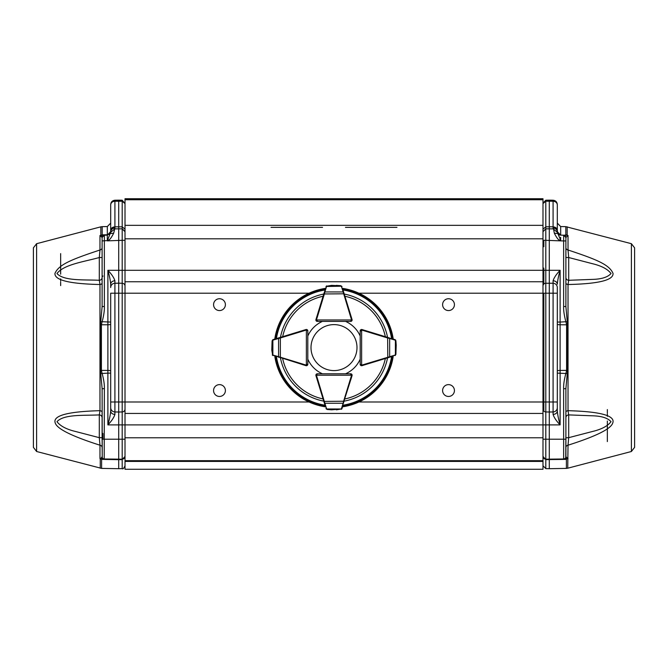 <?xml version="1.0" encoding="UTF-8"?>
<svg xmlns="http://www.w3.org/2000/svg" width="668" height="668" viewBox="0 0 668 668"><rect width="100%" height="100%" fill="white"/><g stroke="black" fill="none" stroke-linecap="round" stroke-linejoin="round"><path stroke-width="1" d="M110.696 204.775L110.696 204.525C110.946 201.953 112.349 200.517 114.921 200.225L122.202 200.225L125.008 203.59L122.202 201.235L114.913 201.243C112.349 201.477 110.946 202.654 110.696 204.775L110.696 230.368C110.946 228.247 112.349 227.07 114.913 226.836L114.913 227.504C112.366 227.78 110.963 229.041 110.696 231.295L110.696 231.587A3.432 3.206 0 0 1 107.323 234.76L110.153 233.566L107.323 240.872L107.323 235.144L110.696 231.587C110.98 229.299 112.383 228.022 114.913 227.746L114.913 227.504M114.913 200.225L118.712 200.158L118.712 201.177L118.712 200.158L122.202 200.225L122.202 226.828L125.008 229.182M125.008 286.104A2.864 2.864 0 0 0 122.202 283.249L122.202 293.202L118.712 293.202L118.712 412.014L122.202 411.956L122.202 424.898L107.882 424.898C109.393 419.688 110.337 415.053 110.696 411.004C110.946 413.075 112.349 414.227 114.913 414.461C113.936 417.55 111.589 421.032 107.882 424.898L107.882 373.136L110.696 373.136L110.696 411.004L110.696 293.202L118.712 293.202L118.712 283.182L114.913 283.249L114.913 280.735C112.349 280.969 110.946 282.121 110.696 284.201L110.696 287.541A4.292 4.292 0 0 1 114.913 283.249L114.913 401.994L110.696 401.994M114.913 414.461L114.913 411.947L118.712 412.014L118.712 459.25L104.275 459M114.913 227.746L114.779 228.857L122.202 228.848L118.712 228.79L118.712 201.177M110.696 287.541L110.696 284.201C110.329 280.117 109.393 275.483 107.882 270.298L122.202 270.298L122.202 283.249L118.712 283.182L118.712 228.79M125.008 225.333L542.992 225.333L542.992 198.73L125.008 198.73L125.008 293.202L122.202 293.202L122.202 401.994L114.913 401.994L114.913 411.947A4.292 4.292 0 0 1 110.696 407.655M119.146 459.242L118.712 459.676L101.611 459.375L101.611 468.402L101.611 459.375L99.975 458.682L100.943 458.357L99.975 458.682L99.975 445.205C72.378 436.421 57.506 429.115 55.352 423.278C52.137 415.788 67.009 411.588 99.975 410.678A2.864 1.495 180 0 1 102.112 412.131L102.112 417.75A2.864 2.856 -0 0 0 99.298 414.903C84.519 415.68 63.844 413.985 56.98 421.683C60.295 426.084 66.566 429.374 75.776 431.553L99.298 437.674L102.112 437.69L102.112 440.513M124.949 231.111L125.008 231.704L122.202 228.848L125.008 231.479M125.008 240.305L122.202 240.305L122.202 226.828L114.913 226.836L114.921 200.225M125.008 409.092A2.864 2.864 0 0 1 122.202 411.956L122.202 401.994L125.008 401.994L125.008 413.442L542.992 413.442L542.992 469.27L125.008 469.27L125.008 424.898L122.202 424.898L122.202 439.21L125.008 439.21M125.008 456.327A2.864 2.864 0 0 1 122.202 459.192L102.513 458.966M107.323 240.597L102.112 240.923L102.112 237.491L104.358 235.203L107.323 235.144L101.795 235.245L104.358 235.203L104.358 306.537C104.542 310.528 103.765 315.705 102.029 322.076L101.402 324.773L100.467 324.815L102.112 306.537L102.112 261.956M102.212 457.355L102.112 433.24L102.246 457.48A2.288 2.288 180 0 0 104.358 459L100.943 458.357L102.112 456.745M100.818 321.667L110.696 322.068L110.696 324.222A2.864 0.543 180 0 1 107.882 324.765L101.402 324.773L101.402 370.423L102.029 373.12C103.757 379.391 104.534 384.576 104.358 388.667L102.112 388.667L100.467 370.381L107.882 370.431L107.882 270.298C111.589 274.164 113.936 277.646 114.913 280.735M110.696 370.974L110.696 373.295L110.696 370.974A2.864 0.543 0 0 0 107.882 370.431L107.882 373.136L100.818 373.537M113.66 233.224L110.153 233.566L110.637 232.355L114.779 228.857L113.66 233.224C111.514 237.457 109.744 239.854 108.35 240.422L107.782 239.161M110.153 233.566L110.696 231.838C111.022 229.55 112.424 228.272 114.904 228.022M125.008 456.394L122.202 459.617L122.202 439.21L102.246 439.21M542.992 225.333L542.992 270.298L122.202 270.298L122.202 240.305L107.323 240.872M105.653 235.178L100.835 235.019L104.358 235.203L102.772 235.879A2.288 2.288 134.8 0 1 104.358 235.203L102.112 237.491A2.288 2.288 155.7 0 1 104.358 235.203L102.972 235.704M102.187 234.877L107.323 234.76A3.432 3.206 0 0 0 110.696 231.554L110.696 223.246M104.066 458.991L102.546 458.966M103.181 458.983L104.35 459M102.112 247.753A2.864 2.321 180 0 1 99.975 249.991L99.298 257.522L99.298 280.293A2.864 2.856 180 0 0 102.112 277.445L102.112 257.506L99.298 257.522C84.51 261.689 63.844 264.403 56.98 273.521C63.844 281.211 84.519 279.525 99.298 280.293L99.975 284.518C69.397 283.85 54.4 280.142 54.968 273.387C58.776 264.553 71.359 259.501 99.975 249.991L99.975 235.495L100.968 235.311L99.975 235.495L102.112 237.491A2.288 2.288 134.8 0 1 102.747 235.896L102.112 237.482L101.444 236.163M102.112 265.831L102.112 240.923M104.358 306.537L102.112 306.537M100.517 458.807L102.112 458.958L101.611 459.375M102.246 457.48L102.112 388.667M102.112 417.75L102.112 437.69M102.112 445.74L102.271 457.547M102.112 265.213L102.112 249.607M102.112 283.065L102.112 277.445L102.112 283.065A2.864 1.495 180 0 1 99.975 284.518L99.975 410.678L99.298 414.903L99.298 437.674L99.975 445.205A2.864 2.321 0 0 1 102.112 447.451M102.112 252.88L102.112 257.506M36.606 451.501L36.606 243.695L33.4 247.845L33.4 447.351L36.606 451.501L101.611 468.402L118.712 468.694L118.712 459.676L122.202 459.617L122.202 468.635C122.879 469.345 123.814 468.393 125.008 465.771M346.133 227.362L378.898 227.362M277.429 227.362L308.583 227.362M125.008 198.73L542.992 198.73M310.194 198.73L277.429 198.73M271.016 227.362L322.552 227.362M345.448 227.362L396.984 227.362M557.304 287.541L557.304 293.202L553.087 293.202L553.087 401.994L557.304 401.994L557.304 411.004C557.655 414.97 558.59 419.596 560.118 424.898C556.411 421.032 554.064 417.55 553.087 414.461C555.651 414.227 557.054 413.075 557.304 411.004L557.304 287.541A4.292 4.292 0 0 0 553.087 283.249L545.798 283.249L545.798 270.298L542.992 270.298L542.992 281.754L125.008 281.754M542.992 281.754L542.992 413.442M454.432 304.658A5.92 5.92 0 0 1 445.556 309.777A5.92 5.92 0 0 1 445.556 299.531A5.92 5.92 0 0 1 454.432 304.658M454.432 390.538A5.92 5.92 0 0 1 445.556 395.665A5.92 5.92 0 0 1 445.556 385.419A5.92 5.92 0 0 1 454.432 390.538M225.4 390.538A5.92 5.92 0 0 1 216.524 395.665A5.92 5.92 0 0 1 216.524 385.419A5.92 5.92 0 0 1 225.4 390.538M225.4 304.658A5.92 5.92 0 0 1 216.524 309.777A5.92 5.92 0 0 1 216.524 299.531A5.92 5.92 0 0 1 225.4 304.658M309.075 293.202L125.008 293.202L125.008 401.994L309.075 401.994M125.008 413.442L125.008 424.898L545.798 424.898L545.798 411.956L549.288 412.014L549.288 401.994L545.798 401.994L545.798 283.249A2.864 2.864 0 0 0 542.992 286.104M542.992 460.678L125.008 460.678M557.304 205.953L557.304 204.775C557.054 202.654 555.651 201.477 553.079 201.243L553.079 200.225L549.288 200.158L549.288 201.177L549.288 200.158L545.798 200.225L542.992 203.089L542.992 205.944M565.253 235.228L562.431 235.178M562.347 235.178L560.677 235.144A3.432 3.432 0 0 1 557.371 232.406A3.432 3.432 0 0 0 560.677 235.144L562.364 235.178M557.371 232.397A3.432 3.432 0 0 1 557.304 231.838A3.432 3.432 0 0 0 557.371 232.397M565.888 447.201L565.888 447.451A2.864 2.321 180 0 1 568.025 445.205L567.742 468.21L631.394 451.501L631.394 243.695L565.813 226.652L565.813 234.852L567.165 235.019L564.026 235.203M567.032 235.311L568.025 235.495L567.032 235.311M565.888 276.861L565.888 237.491L568.025 235.495L568.025 249.991A2.864 2.321 0 0 1 565.888 247.753M560.652 237.257L560.677 240.872L563.642 240.923L563.642 235.203L565.888 237.491A2.288 2.288 0 0 0 563.642 235.203A2.288 2.288 0 0 1 564.953 235.637M565.888 257.481L568.702 257.522L568.702 280.293L592.224 279.399C601.434 279.199 607.705 277.245 611.02 273.521C607.705 269.112 601.434 265.822 592.224 263.643L568.702 257.522L568.025 249.991C596.633 259.501 609.224 264.553 613.032 273.387C613.6 280.142 598.603 283.85 568.025 284.518L568.702 280.293A2.864 2.856 0 0 1 565.888 277.445L565.888 277.454M565.888 306.537L567.533 324.815L560.118 324.765L560.118 322.068L557.304 322.068L557.304 324.222A2.864 0.543 180 0 0 560.118 324.765L560.118 370.431L567.533 370.381L565.888 388.667L563.642 388.667C563.466 384.559 564.243 379.382 565.971 373.12L566.598 370.423L566.598 324.773L565.971 322.076C564.235 315.705 563.458 310.528 563.642 306.537L565.888 306.537L565.888 252.88L565.888 283.065A2.864 1.495 180 0 0 568.025 284.518L568.025 410.678C600.991 411.588 615.863 415.788 612.648 423.278C610.494 429.115 595.622 436.421 568.025 445.205L568.702 437.674L592.224 431.553C601.434 429.374 607.705 426.084 611.02 421.683C607.705 417.959 601.434 415.997 592.224 415.797L568.702 414.903L568.025 410.678A2.864 1.495 0 0 0 565.888 412.131L565.888 417.75A2.864 2.856 180 0 1 568.702 414.903L568.702 437.674L565.888 437.782M631.394 451.501L634.6 447.351L634.6 247.845L631.394 243.695M565.888 237.491L565.888 276.886M549.288 200.158L553.087 200.225L556.001 201.444M554.34 233.224L557.847 233.566L560.218 239.161L559.65 240.422C558.256 239.854 556.486 237.457 554.34 233.224L553.087 226.836C555.651 227.07 557.054 228.247 557.304 230.368L557.847 233.566L560.677 235.144L557.304 231.712M557.304 231.554L557.304 223.246M567.483 235.27L560.677 235.144M565.888 261.956L565.888 255.101M565.888 277.963L565.888 279.408M565.888 416.456L565.888 417.216M565.888 417.742L565.888 437.69M565.888 440.254L565.888 444.454M568.025 458.682L565.888 456.712L565.888 388.667M565.913 456.937L565.888 433.24L565.754 457.48A2.288 2.288 0 0 1 563.642 459L567.057 458.357M557.304 230.368L557.304 204.775M553.079 200.225C555.651 200.517 557.054 201.953 557.304 204.525M557.847 233.566L557.362 232.355L553.221 228.857L545.798 228.848L545.798 240.305L560.677 240.872L560.218 239.161M567.182 321.667L560.118 322.068L560.118 270.298C558.515 275.942 557.58 280.577 557.304 284.201C557.054 282.121 555.651 280.969 553.087 280.735C554.064 277.646 556.411 274.164 560.118 270.298L549.288 270.298L549.288 401.994L553.087 401.994L553.087 414.461M557.304 370.849L557.304 373.136L567.182 373.537M567.483 458.807L565.738 458.966L566.389 459.375L545.798 459.617L542.992 456.394M557.304 407.655A4.292 4.292 0 0 1 553.087 411.947L549.288 412.014L549.288 439.21L545.798 439.21L545.798 424.898L560.118 424.898L560.118 370.431A2.864 0.543 0 0 0 557.304 370.974M542.992 456.327A2.864 2.864 0 0 0 545.798 459.192L565.637 458.966M563.642 388.667L563.642 439.21L549.288 439.21L549.288 468.694L545.798 468.635L545.798 439.21L542.992 439.21M565.888 458.958L563.642 459L563.642 439.21L565.754 439.21M564.911 458.974L564.393 458.983M549.288 201.177L549.288 226.769L553.087 226.836L553.079 201.243L545.798 201.235L542.992 203.59L545.798 200.225L545.798 228.848L549.288 228.79L549.288 226.769L545.798 226.828L545.798 228.848L542.992 231.712L545.798 228.848M542.992 240.305L545.798 240.305L545.798 270.298L549.288 270.298L549.288 228.79M549.288 459.25L548.854 459.242M358.925 401.994L545.798 401.994L545.798 411.956A2.864 2.864 0 0 1 542.992 409.092M350.792 379.741L352.053 375.65A1.428 1.428 0 0 0 350.683 373.796L345.548 373.796A28.632 28.632 0 0 0 360.194 359.15L360.194 364.269A1.428 1.428 0 0 0 362.048 365.646A1.428 1.428 0 0 1 361.63 365.705L360.611 365.287L360.194 364.285A1.428 1.428 0 0 0 361.63 365.705L361.63 330.067L360.194 330.927L360.194 336.046A28.632 28.632 0 0 0 345.548 321.4L350.683 321.4A1.428 1.428 0 0 0 352.053 319.554A1.428 1.428 0 0 1 352.103 319.972L351.685 320.982L350.675 321.4A1.428 1.428 0 0 0 352.103 319.972L316.465 319.972L317.325 321.4L316.315 320.982A1.428 1.428 0 0 0 317.325 321.4L350.675 321.4L351.535 319.972A0.86 0.86 0 0 0 351.493 319.721L343.127 291.941L324.873 291.941L324.381 293.962L323.83 293.795L326.627 285.904M274.773 339.085A59.836 59.836 0 0 1 325.491 288.376M342.509 288.376A59.836 59.836 0 0 1 393.227 339.085M393.227 356.111A59.836 59.836 0 0 1 342.509 406.82M325.491 406.82A59.836 59.836 0 0 1 274.773 356.111M350.792 315.455L352.053 319.554L351.493 319.721M366.147 330.81L362.048 329.549A1.428 1.428 0 0 0 360.194 330.919L360.611 329.909A1.428 1.428 0 0 0 360.194 330.927L360.194 364.269L361.63 365.129A0.86 0.86 0 0 0 361.881 365.095L389.661 356.729L389.661 338.467L387.632 337.975L387.799 337.432L395.698 340.221M366.147 364.386L362.048 365.646L361.881 365.095M317.208 379.741L315.947 375.65A1.428 1.428 0 0 1 317.317 373.796L317.325 373.796A1.428 1.428 0 0 0 315.897 375.224L316.315 374.214L317.325 373.796L350.675 373.796L351.685 374.214L352.103 375.224A1.428 1.428 0 0 0 350.675 373.796L352.103 375.224A1.428 1.428 0 0 1 352.044 375.641L341.373 409.292M301.852 364.386L305.952 365.646A1.428 1.428 0 0 0 307.806 364.285L307.806 359.15A28.632 28.632 0 0 0 322.452 373.796L317.325 373.796L316.465 375.224L351.535 375.224A0.86 0.86 0 0 0 350.675 374.364M317.208 315.455L315.947 319.554A1.428 1.428 0 0 0 317.317 321.4L322.452 321.4A28.632 28.632 0 0 0 307.806 336.046L307.806 330.919A1.428 1.428 0 0 0 305.952 329.549L301.852 330.81M325.141 405.685L315.956 375.641A1.428 1.428 0 0 1 315.897 375.224L316.465 375.224A0.86 0.86 0 0 0 316.507 375.474L324.873 403.255L343.127 403.255L343.619 401.234L344.17 401.401M327.211 409.492L326.001 408.49A1.428 1.428 0 0 0 326.034 408.607L327.211 409.492L331.687 409.826L341.791 408.916L336.522 409.818M336.338 409.818A0.576 0.576 0 0 1 336.313 409.826A0.576 0.576 0 0 0 336.338 409.818L341.791 408.916M341.665 409.066L341.966 408.607A1.428 1.428 0 0 0 341.999 408.49L342.684 406.269M326.209 408.916L327.27 409.417M326.001 408.49L326.677 408.983L341.323 408.983L341.999 408.49M324.322 403.021L324.873 403.255L326.543 408.724M323.83 401.401L343.619 401.234L351.493 375.474A0.86 0.86 0 0 0 351.535 375.224M341.457 408.724L343.127 403.255L343.678 403.021M360.77 330.927A0.86 0.86 0 0 1 361.63 330.067L361.63 329.491A1.428 1.428 0 0 0 360.611 329.909L361.63 329.491A1.428 1.428 0 0 1 362.048 329.558L387.799 337.432M392.667 356.278L362.048 365.638M395.899 354.391L394.888 355.601A1.428 1.428 0 0 0 395.005 355.56L395.899 354.391L396.216 345.08M395.899 340.805L396.224 345.264L395.322 339.812M395.473 339.937L395.005 339.636A1.428 1.428 0 0 0 394.888 339.594L392.083 338.734M395.322 355.384L395.815 354.324M396.224 345.289A0.576 0.576 0 0 0 396.224 345.264L395.815 340.872M394.888 355.601L395.389 354.925L395.389 340.271L394.888 339.594M389.419 357.271L389.661 356.729L395.13 355.05M387.799 357.772L387.632 337.975L361.881 330.101A0.86 0.86 0 0 0 361.63 330.067M395.13 340.146L389.661 338.467L389.419 337.924M280.201 337.432L280.368 337.975L272.87 340.146L273.112 339.594A1.428 1.428 0 0 0 272.995 339.636L272.101 340.805L273.112 339.594L305.952 329.558A1.428 1.428 0 0 1 306.37 329.491L307.806 330.927A1.428 1.428 0 0 0 306.37 329.491L307.389 329.909L307.806 330.927L307.806 364.269L307.389 365.287L306.37 365.705A1.428 1.428 0 0 0 307.806 364.269L306.37 365.705A1.428 1.428 0 0 1 305.952 365.638L272.302 354.975M272.101 340.805L271.776 349.915L272.678 355.384L271.784 350.115M271.776 349.932A0.576 0.576 0 0 1 271.776 349.915A0.576 0.576 0 0 0 271.776 349.932L272.678 355.384M272.527 355.259L272.995 355.56A1.428 1.428 0 0 0 273.112 355.601L272.87 355.05L280.368 357.221L280.201 357.772M275.333 356.278L275.917 356.461M272.678 339.812L272.185 340.872M278.581 337.924L278.581 357.271M317.325 320.832A0.86 0.86 0 0 1 316.465 319.972L315.897 319.972A1.428 1.428 0 0 0 316.315 320.982L315.897 319.972A1.428 1.428 0 0 1 315.956 319.554L323.83 293.795M342.859 289.52L352.044 319.554M340.789 285.704L341.999 286.706A1.428 1.428 0 0 0 341.966 286.597L340.789 285.704L336.338 285.378L340.73 285.779L331.687 285.378L326.209 286.28L331.478 285.386M331.662 285.378A0.576 0.576 0 0 1 331.687 285.378A0.576 0.576 0 0 0 331.662 285.378L326.209 286.28M326.335 286.129L326.034 286.597A1.428 1.428 0 0 0 326.001 286.706L326.543 286.472L324.873 291.941L324.322 292.175M325.316 288.927L325.141 289.52M341.791 286.28L340.73 285.779M341.999 286.706L341.323 286.213L326.543 286.472M343.678 292.175L343.127 291.941L341.457 286.472M344.17 293.795L324.381 293.962L316.507 319.721A0.86 0.86 0 0 0 316.465 319.972M334 324.615A22.979 22.979 0 0 0 314.094 359.092A22.979 22.979 0 0 0 353.906 359.092A22.979 22.979 0 0 0 334 324.615M60.654 285.603L60.654 282.113M60.654 281.136L60.654 278.865M60.654 274.189L60.654 253.623M125.008 231.712L122.202 228.848L122.202 226.828M104.358 388.667L104.208 459M102.129 456.536L102.271 457.563M107.323 234.76L107.323 226.561L110.696 223.12M102.964 439.143L102.964 433.44M100.467 324.815L100.467 370.381M102.187 234.852L102.187 226.652L107.323 226.561M100.258 468.21L100.258 459.208M100.835 235.019L100.835 226.836L102.187 226.652M542.992 199.74L125.008 199.74M542.992 461.421L125.008 461.421M542.992 238.81L125.008 238.81M553.087 280.735L553.087 293.202L358.925 293.202M542.992 437.782L125.008 437.782M565.813 226.652L560.677 226.561L560.677 234.76A3.432 3.206 -0 0 1 557.304 231.587A4.292 3.883 -0.1 0 0 553.087 227.746M557.304 231.295C557.045 229.041 555.634 227.78 553.087 227.504M565.888 240.923L563.642 240.923L563.642 306.537M567.533 370.381L567.533 324.815M553.096 228.022C555.567 228.264 556.97 229.541 557.304 231.838M557.304 324.222L557.304 322.068M542.992 229.182L545.798 226.828M607.346 409.593L607.346 413.108M607.346 413.918L607.346 416.331M607.346 421.007L607.346 436.254M607.346 436.396L607.346 441.581M567.165 226.836L567.165 235.019M567.742 468.21L566.389 468.402L566.389 459.375M543.835 240.305L543.835 246.751M543.835 268.085L543.835 284.075M543.835 293.202L543.835 411.121M280.451 337.348A54.517 54.517 0 0 1 323.755 294.054M344.245 294.054A54.517 54.517 0 0 1 387.549 337.348M387.549 357.848A54.517 54.517 0 0 1 344.245 401.142M323.755 401.142A54.517 54.517 0 0 1 280.451 357.848M324.99 405.192A58.291 58.291 0 0 1 276.41 356.612M391.59 356.612A58.291 58.291 0 0 1 343.01 405.192M343.01 290.004A58.291 58.291 0 0 1 391.59 338.584M276.41 338.584A58.291 58.291 0 0 1 324.99 290.004M275.517 338.86A59.135 59.135 0 0 1 325.258 289.119M342.742 289.119A59.135 59.135 0 0 1 392.483 338.86M392.483 356.336A59.135 59.135 0 0 1 342.742 406.077M325.258 406.077A59.135 59.135 0 0 1 275.517 356.336M344.922 296.258A52.496 52.496 0 0 1 385.344 336.68M385.344 358.524A52.496 52.496 0 0 1 344.922 398.946M323.078 398.946A52.496 52.496 0 0 1 282.656 358.524M282.656 336.68A52.496 52.496 0 0 1 323.078 296.258M315.956 375.641L316.507 375.474M351.493 375.474L352.044 375.641M361.881 330.101L362.048 329.558M307.23 364.269A0.86 0.86 0 0 1 306.37 365.129L306.37 330.067A0.86 0.86 0 0 0 306.119 330.101L280.368 337.975L280.368 357.221L306.119 365.095A0.86 0.86 0 0 0 306.37 365.129M272.87 340.146L272.87 355.05M305.952 329.558L306.119 330.101M306.119 365.095L305.952 365.638M316.507 319.721L315.956 319.554M125.008 230.477L125.008 229.207M110.696 231.712L110.562 232.673M122.202 459.192L124.164 458.357M102.112 446.616L102.112 445.974M122.202 468.635L118.712 468.694M36.606 243.695L100.835 226.836M102.964 276.026L102.112 276.886M563.792 235.203L565.028 235.704M560.677 226.561L557.304 223.12M542.992 229.207L542.992 230.477M545.798 468.635L542.992 465.771M566.389 468.402L549.288 468.694M317.325 373.796L316.315 374.214M351.685 374.214L350.675 373.796M360.194 364.269L360.611 365.287M360.611 329.909L360.194 330.927M307.806 330.927L307.389 329.909M307.389 365.287L307.806 364.269M350.675 321.4L351.685 320.982M316.315 320.982L317.325 321.4"/></g></svg>
